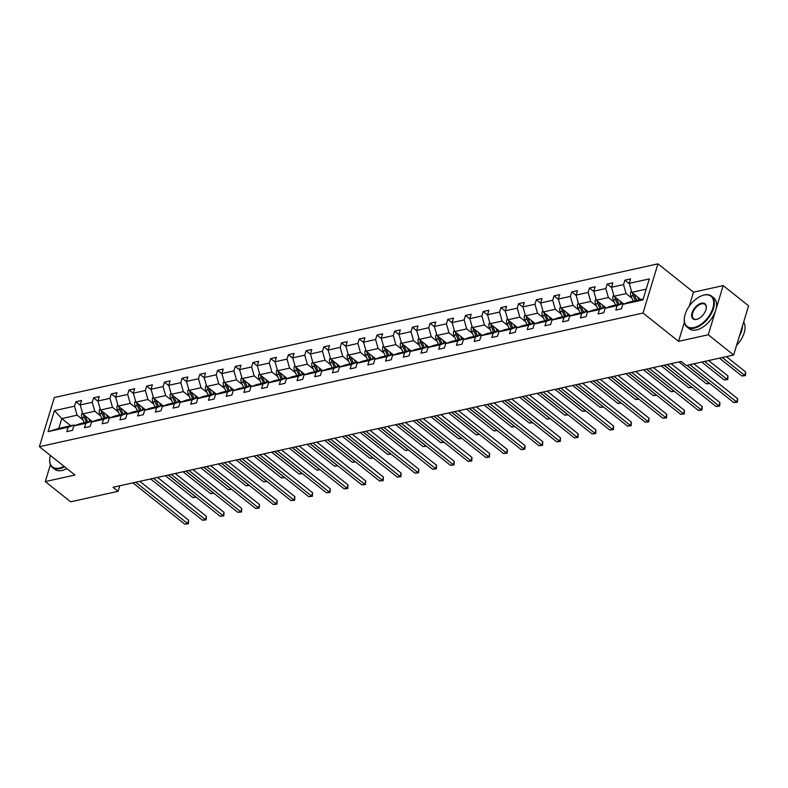 <?xml version="1.0" encoding="UTF-8"?>
<svg xmlns="http://www.w3.org/2000/svg" width="788" height="788" viewBox="0 0 788 788"><rect width="100%" height="100%" fill="white"/><g stroke="black" fill="none" stroke-linecap="round" stroke-linejoin="round"><path stroke-width="1.18" d="M657.95 263.852L54.342 397.526L39.4 446.697L643.008 313.033L657.95 263.852L693.509 292.171L689.273 306.128M684.408 322.144L678.567 341.342L708.254 334.772L723.197 285.601L693.509 292.171M723.197 285.601L748.6 305.823L733.658 355.004L708.254 334.772M50.393 464.743L45.28 481.586L70.674 501.818L118.072 491.318L119.756 485.772M82.976 419.856L77.096 415.178L61.769 418.566L54.431 410.646L74.525 406.194L75.875 401.742L80.297 405.259M70.782 425.747L61.769 418.566L58.785 428.406L74.111 425.008L74.811 425.569M77.096 415.178L74.525 406.194M100.687 415.936L94.806 411.247L82.77 413.917L80.199 404.934L81.558 400.481L75.875 401.742M80.199 404.934L92.235 402.274L93.585 397.822L97.998 401.338M118.397 412.016L112.517 407.327L100.48 409.996L97.909 401.013L99.268 396.561L93.585 397.822M97.909 401.013L109.946 398.354L111.295 393.892L115.708 397.408M136.107 408.086L130.227 403.407L118.19 406.076L115.619 397.093L116.969 392.641L111.295 393.892M115.619 397.093L127.656 394.424L129.005 389.971L133.418 393.488M153.818 404.165L147.937 399.486L135.9 402.146L133.33 393.173L134.679 388.72L129.005 389.971M133.33 393.173L145.366 390.503L146.716 386.051L151.129 389.567M171.528 400.245L165.647 395.566L153.611 398.226L151.04 389.252L152.389 384.8L146.716 386.051M151.04 389.252L163.077 386.583L164.426 382.131L168.839 385.647M189.238 396.325L183.358 391.646L171.321 394.305L168.75 385.322L170.1 380.87L164.426 382.131M168.75 385.322L180.787 382.663L182.136 378.21L186.549 381.727M206.948 392.404L201.068 387.716L189.031 390.385L186.46 381.402L187.81 376.95L182.136 378.21M186.46 381.402L198.497 378.742L199.847 374.29L204.259 377.807M224.659 388.484L218.778 383.795L206.742 386.465L204.171 377.482L205.52 373.029L199.847 374.29M204.171 377.482L216.208 374.822L217.557 370.37L221.97 373.876M242.369 384.564L236.489 379.875L224.452 382.544L221.881 373.561L223.231 369.109L217.557 370.37M221.881 373.561L233.908 370.892L235.267 366.44L239.68 369.956M260.079 380.634L254.199 375.955L242.162 378.624L239.591 369.641L240.941 365.189L235.267 366.44M239.591 369.641L251.618 366.972L252.978 362.519L257.39 366.036M277.79 376.713L271.899 372.034L259.873 374.694L257.302 365.721L258.651 361.268L252.978 362.519M257.302 365.721L269.329 363.051L270.688 358.599L275.101 362.116M295.49 372.793L289.61 368.114L277.583 370.774L275.012 361.791L276.361 357.338L270.688 358.599M275.012 361.791L287.039 359.131L288.398 354.679L292.811 358.195M313.2 368.873L307.32 364.184L295.293 366.853L292.722 357.87L294.072 353.418L288.398 354.679M292.722 357.87L304.749 355.211L306.108 350.759L310.521 354.275M330.911 364.952L325.03 360.264L313.003 362.933L310.433 353.95L311.782 349.498L306.108 350.759M310.433 353.95L322.459 351.29L323.819 346.838L328.232 350.355M348.621 361.032L342.741 356.343L330.714 359.013L328.133 350.03L329.492 345.577L323.819 346.838M328.133 350.03L340.17 347.36L341.519 342.908L345.942 346.424M366.331 357.102L360.451 352.423L348.414 355.092L345.843 346.109L347.203 341.657L341.519 342.908M345.843 346.109L357.88 343.44L359.229 338.988L363.652 342.504M384.042 353.182L378.161 348.503L366.125 351.162L363.554 342.189L364.913 337.737L359.229 338.988M363.554 342.189L375.59 339.52L376.94 335.067L381.362 338.584M401.752 349.261L395.871 344.583L383.835 347.242L381.264 338.269L382.623 333.816L376.94 335.067M381.264 338.269L393.301 335.599L394.65 331.147L399.073 334.664M419.462 345.341L413.582 340.662L401.545 343.322L398.974 334.339L400.334 329.886L394.65 331.147M398.974 334.339L411.011 331.679L412.36 327.227L416.783 330.743M437.173 341.421L431.292 336.732L419.255 339.401L416.685 330.418L418.044 325.966L412.36 327.227M416.685 330.418L428.721 327.759L430.071 323.307L434.483 326.823M454.883 337.5L449.002 332.812L436.966 335.481L434.395 326.498L435.744 322.046L430.071 323.307M434.395 326.498L446.432 323.838L447.781 319.386L452.194 322.893M472.593 333.58L466.713 328.891L454.676 331.561L452.105 322.578L453.455 318.125L447.781 319.386M452.105 322.578L464.142 319.908L465.491 315.456L469.904 318.973M490.303 329.65L484.423 324.971L472.386 327.631L469.815 318.657L471.165 314.205L465.491 315.456M469.815 318.657L481.852 315.988L483.202 311.536L487.614 315.052M508.014 325.73L502.133 321.051L490.097 323.71L487.526 314.737L488.875 310.285L483.202 311.536M487.526 314.737L499.562 312.068L500.912 307.615L505.325 311.132M525.724 321.809L519.844 317.131L507.807 319.79L505.236 310.807L506.585 306.355L500.912 307.615M505.236 310.807L517.273 308.147L518.622 303.695L523.035 307.212M543.434 317.889L537.554 313.2L525.517 315.87L522.946 306.887L524.296 302.434L518.622 303.695M522.946 306.887L534.983 304.227L536.332 299.775L540.745 303.291M561.145 313.969L555.264 309.28L543.227 311.95L540.657 302.966L542.006 298.514L536.332 299.775M540.657 302.966L552.683 300.307L554.043 295.855L558.456 299.371M578.855 310.048L572.975 305.36L560.938 308.029L558.367 299.046L559.716 294.594L554.043 295.855M558.367 299.046L570.394 296.377L571.753 291.924L576.166 295.441M596.565 306.118L590.675 301.44L578.648 304.109L576.077 295.126L577.427 290.674L571.753 291.924M576.077 295.126L588.104 292.456L589.463 288.004L593.876 291.521M614.266 302.198L608.385 297.519L596.358 300.179L593.788 291.205L595.137 286.753L589.463 288.004M593.788 291.205L605.814 288.536L607.174 284.084L611.587 287.6M631.976 298.278L626.096 293.599L614.069 296.258L611.498 287.285L612.847 282.833L607.174 284.084M611.498 287.285L623.525 284.616L624.884 280.164L629.297 283.68M646.19 289.147L631.779 292.338L629.208 283.355L630.558 278.903L624.884 280.164M629.208 283.355L649.302 278.913L642.919 299.913L622.825 304.355L621.466 308.807L615.792 310.068L617.152 305.616L605.115 308.275L603.766 312.728L598.082 313.988L599.441 309.536L587.405 312.206L586.055 316.658L580.372 317.909L581.731 313.457L569.694 316.126L568.345 320.578L562.662 321.829L564.021 317.377L551.984 320.046L550.635 324.498L544.951 325.759L546.311 321.307L534.274 323.966L532.924 328.419L527.241 329.679L528.6 325.227L516.564 327.887L515.214 332.339L509.54 333.6L510.89 329.148L498.853 331.807L497.504 336.259L491.83 337.52L493.18 333.068L481.143 335.737L479.793 340.189L474.12 341.44L475.469 336.988L463.433 339.658L462.083 344.11L456.41 345.361L457.759 340.909L445.722 343.578L444.373 348.03L438.699 349.281L440.049 344.829L428.012 347.498L426.663 351.95L420.989 353.211L422.338 348.759L410.302 351.418L408.952 355.871L403.279 357.131L404.628 352.679L392.601 355.339L391.242 359.791L385.568 361.052L386.918 356.6L374.891 359.259L373.532 363.721L367.858 364.972L369.208 360.52L357.181 363.189L355.821 367.641L350.148 368.892L351.497 364.44L339.47 367.109L338.111 371.562L332.438 372.813L333.787 368.36L321.76 371.03L320.401 375.482L314.727 376.743L316.077 372.291L304.05 374.95L302.69 379.402L297.017 380.663L298.376 376.211L286.339 378.87L284.99 383.323L279.307 384.583L280.666 380.131L268.629 382.791L267.28 387.243L261.596 388.504L262.956 384.051L250.919 386.721L249.569 391.173L243.886 392.424L245.245 387.972L233.209 390.641L231.859 395.093L226.176 396.344L227.535 391.892L215.498 394.561L214.149 399.014L208.465 400.274L209.825 395.812L197.788 398.482L196.439 402.934L190.765 404.195L192.114 399.743L180.078 402.402L178.728 406.854L173.055 408.115L174.404 403.663L162.367 406.322L161.018 410.775L155.344 412.035L156.694 407.583L144.657 410.252L143.308 414.705L137.634 415.956L138.983 411.503L126.947 414.173L125.597 418.625L119.924 419.876L121.273 415.424L109.237 418.093L107.887 422.545L102.213 423.796L103.563 419.344L91.526 422.013L90.177 426.466L84.503 427.726L85.853 423.274L73.826 425.934L72.466 430.386L66.793 431.647L68.142 427.195L48.048 431.637L54.431 410.646M733.658 355.004L686.259 365.494L681.187 361.446L112.999 487.279L118.072 491.318M73.826 425.934L79.785 423.747L91.822 421.087L92.521 421.649M82.77 413.917L91.782 421.097L85.853 423.274M94.806 411.247L92.235 402.274M91.526 422.013L97.495 419.827L109.532 417.167L110.231 417.729M109.532 417.167L103.563 419.344M109.493 417.167L100.48 409.996M112.517 407.327L109.946 398.354M109.237 418.093L115.206 415.906L127.242 413.247L127.942 413.808M127.242 413.247L121.273 415.424M127.203 413.247L118.19 406.076M130.227 403.407L127.656 394.424M126.947 414.173L132.916 411.986L144.943 409.317L145.652 409.888M144.943 409.317L138.983 411.503M144.913 409.327L135.9 402.146M147.937 399.486L145.366 390.503M144.657 410.252L150.626 408.066L162.653 405.396L163.362 405.958M162.653 405.396L156.694 407.583M162.623 405.406L153.611 398.226M165.647 395.566L163.077 386.583M162.367 406.322L168.337 404.146L180.363 401.476L181.073 402.038M171.321 394.305L180.334 401.486L174.404 403.663M183.358 391.646L180.787 382.663M180.078 402.402L186.047 400.215L198.074 397.556L198.783 398.117M198.074 397.556L192.114 399.743M198.044 397.566L189.031 390.385M201.068 387.716L198.497 378.742M197.788 398.482L203.757 396.295L215.784 393.636L216.493 394.197M206.742 386.465L215.754 393.636L209.825 395.812M218.778 383.795L216.208 374.822M215.498 394.561L221.467 392.375L233.494 389.715L234.203 390.277M233.494 389.715L227.535 391.892M233.465 389.715L224.452 382.544M236.489 379.875L233.908 370.892M233.209 390.641L239.168 388.454L251.205 385.785L251.914 386.356M251.205 385.785L245.245 387.972M251.175 385.795L242.162 378.624M254.199 375.955L251.618 366.972M250.919 386.721L256.878 384.534L268.915 381.865L269.624 382.426M259.873 374.694L268.885 381.875L262.956 384.051M271.899 372.034L269.329 363.051M268.629 382.791L274.588 380.614L286.625 377.945L287.334 378.506M286.625 377.945L280.666 380.131M286.596 377.954L277.583 370.774M289.61 368.114L287.039 359.131M286.339 378.87L292.299 376.694L304.335 374.024L305.045 374.586M304.335 374.024L298.376 376.211M304.306 374.034L295.293 366.853M307.32 364.184L304.749 355.211M304.05 374.95L310.009 372.763L322.046 370.104L322.755 370.665M322.046 370.104L316.077 372.291M322.016 370.114L313.003 362.933M325.03 360.264L322.459 351.29M321.76 371.03L327.719 368.843L339.756 366.184L340.465 366.745M339.756 366.184L333.787 368.36M339.726 366.184L330.714 359.013M342.741 356.343L340.17 347.36M339.47 367.109L345.43 364.923L357.466 362.263L358.176 362.825M348.414 355.092L357.437 362.263L351.497 364.44M360.451 352.423L357.88 343.44M357.181 363.189L363.14 361.002L375.177 358.333L375.886 358.904M375.177 358.333L369.208 360.52M375.147 358.343L366.125 351.162M378.161 348.503L375.59 339.52M374.891 359.259L380.85 357.082L392.887 354.413L393.586 354.974M383.835 347.242L392.848 354.423L386.918 356.6M395.871 344.583L393.301 335.599M392.601 355.339L398.561 353.162L410.597 350.493L411.297 351.054M410.597 350.493L404.628 352.679M410.558 350.502L401.545 343.322M413.582 340.662L411.011 331.679M410.302 351.418L416.271 349.232L428.308 346.572L429.007 347.134M428.308 346.572L422.338 348.759M428.268 346.582L419.255 339.401M431.292 336.732L428.721 327.759M428.012 347.498L433.981 345.311L446.018 342.652L446.717 343.213M446.018 342.652L440.049 344.829M445.978 342.652L436.966 335.481M449.002 332.812L446.432 323.838M445.722 343.578L451.691 341.391L463.718 338.732L464.428 339.293M463.718 338.732L457.759 340.909M463.689 338.732L454.676 331.561M466.713 328.891L464.142 319.908M463.433 339.658L469.402 337.471L481.429 334.801L482.138 335.373M472.386 327.631L481.399 334.811L475.469 336.988M484.423 324.971L481.852 315.988M481.143 335.737L487.112 333.551L499.139 330.881L499.848 331.443M499.139 330.881L493.18 333.068M499.109 330.891L490.097 323.71M502.133 321.051L499.562 312.068M498.853 331.807L504.822 329.63L516.849 326.961L517.558 327.522M507.807 319.79L516.82 326.971L510.89 329.148M519.844 317.131L517.273 308.147M516.564 327.887L522.533 325.71L534.56 323.041L535.269 323.602M534.56 323.041L528.6 325.227M534.53 323.05L525.517 315.87M537.554 313.2L534.983 304.227M534.274 323.966L540.243 321.78L552.27 319.12L552.979 319.682M552.27 319.12L546.311 321.307M552.24 319.13L543.227 311.95M555.264 309.28L552.683 300.307M551.984 320.046L557.943 317.859L569.98 315.2L570.689 315.761M560.938 308.029L569.951 315.2L564.021 317.377M572.975 305.36L570.394 296.377M569.694 316.126L575.654 313.939L587.69 311.28L588.4 311.841M587.69 311.28L581.731 313.457M587.661 311.28L578.648 304.109M590.675 301.44L588.104 292.456M587.405 312.206L593.364 310.019L605.401 307.35L606.11 307.911M596.358 300.179L605.371 307.359L599.441 309.536M608.385 297.519L605.814 288.536M605.115 308.275L611.074 306.099L623.111 303.429L623.82 303.991M623.111 303.429L617.152 305.616M623.081 303.439L614.069 296.258M626.096 293.599L623.525 284.616M622.825 304.355L628.785 302.178L643.195 298.987M45.28 481.586L74.958 475.016L39.4 446.697M678.567 341.342L643.008 313.033M640.792 299.519L631.779 292.338M74.111 425.008L68.142 427.195M48.048 431.637L58.785 428.406M689.845 364.706L736.613 401.939L733.776 402.57L687.008 365.327M693.903 363.8L737.627 398.62L736.613 401.939L737.391 402.185L733.776 402.57M737.627 398.62L737.391 402.185M631.434 291.166L630.686 292.299A4.176 2.817 77.5 0 0 631.021 296.14L633.276 301.183M637.659 297.027L638.95 299.923M640.063 298.938L640.368 299.607M719.444 358.146L741.853 375.984L744.69 375.364L745.704 372.034L726.339 356.619M632.656 293.038A4.176 2.817 77.5 0 0 633.178 295.667L635.433 300.701M636.793 300.405L634.547 295.362A4.176 2.817 -102.5 0 1 634.173 294.249M745.704 372.034L745.468 375.6L744.69 375.364L722.281 357.516M745.468 375.6L741.853 375.984M694.07 327.522A19.227 10.894 -51.5 0 0 712.845 308.236A19.227 10.894 -51.5 0 0 703.92 295.086A19.227 10.894 -51.5 0 0 701.842 295.717A19.227 10.894 -51.5 0 0 684.437 317.564A19.227 10.894 -51.5 0 0 694.07 327.522M702.019 295.648A19.7 11.16 128.5 0 1 702.216 295.579A19.7 11.16 128.5 0 1 704.354 294.929A19.7 11.16 128.5 0 1 711.574 296.13A19.7 11.16 128.5 0 1 711.318 313.545A19.7 11.16 128.5 0 1 694.258 328.163A19.7 11.16 128.5 0 1 687.028 326.961A19.7 11.16 128.5 0 1 684.388 317.958A19.7 11.16 128.5 0 1 684.417 317.761M696.533 319.416A9.614 5.447 128.5 0 1 692.071 312.836A9.614 5.447 128.5 0 1 701.458 303.193A9.614 5.447 128.5 0 1 706.275 308.177A9.614 5.447 128.5 0 1 697.577 319.101A9.614 5.447 128.5 0 1 696.533 319.416M706.245 308.374A9.141 5.181 -51.5 0 0 704.994 304.395A9.141 5.181 -51.5 0 0 701.645 303.843A9.141 5.181 -51.5 0 0 693.726 310.62A9.141 5.181 -51.5 0 0 693.607 318.697A9.141 5.181 -51.5 0 0 696.956 319.258A9.141 5.181 -51.5 0 0 697.764 319.022M743.655 322.105A19.7 11.16 128.5 0 1 736.583 345.371M742.503 325.897A19.7 11.16 128.5 0 1 739.42 336.033M711.574 296.13L713.81 297.913A19.7 11.16 128.5 0 1 713.554 315.328A19.7 11.16 128.5 0 1 696.494 329.936A19.7 11.16 128.5 0 1 689.264 328.744L687.028 326.961M50.393 455.444A19.227 10.894 -51.5 0 0 49.841 458.094A19.227 10.894 -51.5 0 0 59.474 468.052A19.227 10.894 -51.5 0 0 64.015 466.299M64.577 466.752A19.7 11.16 128.5 0 1 59.652 468.693A19.7 11.16 128.5 0 1 52.432 467.491A19.7 11.16 128.5 0 1 49.792 458.498A19.7 11.16 128.5 0 1 49.811 458.291M66.813 468.525A19.7 11.16 128.5 0 1 61.888 470.475A19.7 11.16 128.5 0 1 54.667 469.274L52.432 467.491M667.062 364.578L718.902 405.859L716.065 406.49L664.215 365.208M671.11 363.682L719.917 402.54L718.902 405.859L719.68 406.106L716.065 406.49M719.917 402.54L719.68 406.106M649.351 368.498L701.202 409.79L698.355 410.41L646.515 369.129M653.4 367.602L702.207 406.46L701.202 409.79L701.97 410.026L698.355 410.41M702.207 406.46L701.97 410.026M613.734 295.086L612.975 296.219A4.176 2.817 77.5 0 0 613.31 300.061L615.566 305.104M619.949 300.947L621.24 303.843M622.353 302.858L622.658 303.528M701.734 362.066L724.142 379.914L726.979 379.284L727.994 375.955L708.629 360.54M614.945 296.968A4.176 2.817 77.5 0 0 615.467 299.588L617.723 304.621M619.082 304.326L616.837 299.282A4.176 2.817 -102.5 0 1 616.462 298.169A2.128 1.438 -102.5 0 0 616.551 298.504M727.994 375.955L727.757 379.53L726.979 379.284L704.58 361.436M727.757 379.53L724.142 379.914M596.024 299.007L595.265 300.139A4.176 2.817 77.5 0 0 595.61 303.981L597.856 309.024M602.239 304.867L603.529 307.763M604.642 306.778L604.948 307.458M597.235 300.888A4.176 2.817 77.5 0 0 597.767 303.508L600.013 308.541M601.372 308.246L599.126 303.203A4.176 2.817 -102.5 0 1 598.752 302.09A2.128 1.438 -102.5 0 0 598.841 302.425M678.951 361.948L706.432 383.835L709.269 383.204L686.87 365.366M709.821 383.5L706.432 383.835M631.641 372.419L683.491 413.71L680.645 414.34L628.804 373.049M635.689 371.522L684.496 410.381L683.491 413.71L684.26 413.946L680.645 414.34M684.496 410.381L684.26 413.946M578.313 302.927L577.555 304.06A4.176 2.817 77.5 0 0 577.899 307.911L580.145 312.944M584.529 308.788L585.819 311.693M586.932 310.708L587.237 311.378M579.525 304.808A4.176 2.817 77.5 0 0 580.057 307.428L582.302 312.472M583.662 312.166L581.416 307.123A4.176 2.817 -102.5 0 1 581.042 306.01A2.128 1.438 -102.5 0 0 581.13 306.345M661.24 365.868L688.722 387.755L691.568 387.125L664.077 365.238M692.11 387.42L688.722 387.755M613.931 376.339L665.781 417.63L662.944 418.261L611.094 376.969M617.979 375.443L666.786 414.311L665.781 417.63L666.55 417.876L662.944 418.261M666.786 414.311L666.55 417.876M560.603 306.847L559.844 307.98A4.176 2.817 77.5 0 0 560.189 311.831L562.435 316.865M566.818 312.708L568.118 315.614M569.222 314.629L569.527 315.298M561.814 308.729A4.176 2.817 77.5 0 0 562.346 311.349L564.592 316.392M565.961 316.087L563.706 311.053A4.176 2.817 -102.5 0 1 563.331 309.94A2.128 1.438 -102.5 0 0 563.42 310.265M643.53 369.789L671.012 391.675L673.858 391.045L646.367 369.158M674.41 391.341L671.012 391.675M596.22 380.269L648.071 421.55L645.234 422.181L593.384 380.89M600.269 379.363L649.076 418.231L648.071 421.55L648.839 421.797L645.234 422.181M649.076 418.231L648.839 421.797M542.893 310.777L542.134 311.9A4.176 2.817 77.5 0 0 542.479 315.752L544.725 320.785M549.108 316.628L550.408 319.534M551.511 318.549L551.817 319.219M544.114 312.649A4.176 2.817 77.5 0 0 544.636 315.269L546.882 320.312M548.251 320.007L545.995 314.973A4.176 2.817 -102.5 0 1 545.621 313.86M625.82 373.709L653.301 395.596L656.148 394.965L628.657 373.079M656.7 395.261L653.301 395.596M578.51 384.189L630.361 425.471L627.524 426.101L575.673 384.82M582.568 383.293L631.365 422.151L630.361 425.471L631.129 425.717L627.524 426.101M631.365 422.151L631.129 425.717M525.182 314.698L524.424 315.83A4.176 2.817 77.5 0 0 524.769 319.672L527.014 324.715M531.398 320.549L532.698 323.454M533.801 322.469L534.106 323.139M526.404 316.569A4.176 2.817 77.5 0 0 526.926 319.199L529.172 324.232M530.541 323.927L528.285 318.894A4.176 2.817 -102.5 0 1 527.911 317.781A2.128 1.438 -102.5 0 0 527.999 318.116M608.109 377.629L635.601 399.516L638.438 398.895L610.946 376.999M638.989 399.181L635.601 399.516M560.8 388.11L612.65 429.391L609.813 430.021L557.963 388.74M564.858 387.213L613.655 426.072L612.65 429.391L613.419 429.637L609.813 430.021M613.655 426.072L613.419 429.637M507.472 318.618L506.714 319.751A4.176 2.817 77.5 0 0 507.058 323.592L509.304 328.635M513.687 324.479L514.988 327.375M516.101 326.39L516.396 327.059M508.693 320.499A4.176 2.817 77.5 0 0 509.215 323.119L511.461 328.153M512.83 327.857L510.575 322.814A4.176 2.817 -102.5 0 1 510.2 321.701A2.128 1.438 -102.5 0 0 510.289 322.036M590.399 381.55L617.89 403.446L620.727 402.816L593.236 380.929M621.279 403.101L617.89 403.446M543.09 392.03L594.94 433.321L592.103 433.942L540.253 392.66M547.148 391.134L595.945 429.992L594.94 433.321L595.708 433.558L592.103 433.942M595.945 429.992L595.708 433.558M489.762 322.538L489.003 323.671A4.176 2.817 77.5 0 0 489.348 327.512L491.594 332.556M495.977 328.399L497.277 331.295M498.39 330.31L498.686 330.99M490.983 324.42A4.176 2.817 77.5 0 0 491.505 327.04L493.751 332.073M495.12 331.778L492.864 326.734A4.176 2.817 -102.5 0 1 492.49 325.621M572.689 385.48L600.18 407.366L603.017 406.736L575.526 384.849M603.569 407.032L600.18 407.366M525.379 395.95L577.23 437.241L574.393 437.862L522.543 396.581M529.438 395.054L578.234 433.912L577.23 437.241L577.998 437.478L574.393 437.862M578.234 433.912L577.998 437.478M507.669 399.871L559.519 441.162L556.683 441.792L504.832 400.501M511.727 398.974L560.524 437.842L559.519 441.162L560.288 441.408L556.683 441.792M560.524 437.842L560.288 441.408M489.959 403.801L541.809 445.082L538.972 445.712L487.122 404.421M494.017 402.895L542.824 441.763L541.809 445.082L542.577 445.328L538.972 445.712M542.824 441.763L542.577 445.328M472.248 407.721L524.099 449.002L521.262 449.633L469.412 408.342M476.307 406.825L525.113 445.683L524.099 449.002L524.877 449.249L521.262 449.633M525.113 445.683L524.877 449.249M454.538 411.641L506.389 452.923L503.552 453.553L451.701 412.272M458.596 410.745L507.403 449.603L506.389 452.923L507.167 453.169L503.552 453.553M507.403 449.603L507.167 453.169M436.828 415.562L488.678 456.843L485.841 457.473L433.991 416.192M440.886 414.665L489.693 453.524L488.678 456.843L489.456 457.089L485.841 457.473M489.693 453.524L489.456 457.089M419.118 419.482L470.968 460.773L468.131 461.394L416.281 420.112M423.176 418.586L471.982 457.444L470.968 460.773L471.746 461.01L468.131 461.394M471.982 457.444L471.746 461.01M401.407 423.402L453.258 464.693L450.421 465.324L398.57 424.033M405.465 422.506L454.272 461.364L453.258 464.693L454.036 464.93L450.421 465.324M454.272 461.364L454.036 464.93M383.697 427.323L435.547 468.614L432.711 469.244L380.86 427.953M387.755 426.426L436.562 465.294L435.547 468.614L436.325 468.86L432.711 469.244M436.562 465.294L436.325 468.86M365.996 431.253L417.837 472.534L415 473.164L363.15 431.873M370.045 430.346L418.852 469.215L417.837 472.534L418.615 472.78L415 473.164M418.852 469.215L418.615 472.78M472.051 326.459L471.293 327.591A4.176 2.817 77.5 0 0 471.638 331.433L473.893 336.476M478.267 332.319L479.567 335.215M480.68 334.24L480.976 334.91M473.273 328.34A4.176 2.817 77.5 0 0 473.795 330.96L476.041 336.003M477.41 335.698L475.154 330.655A4.176 2.817 -102.5 0 1 474.79 329.542A2.128 1.438 -102.5 0 0 474.869 329.876M554.979 389.4L582.47 411.287L585.307 410.656L557.815 388.77M585.858 410.952L582.47 411.287M454.341 330.379L453.583 331.512A4.176 2.817 77.5 0 0 453.927 335.363L456.183 340.396M460.556 336.24L461.857 339.145M462.97 338.16L463.265 338.83M455.562 332.26A4.176 2.817 77.5 0 0 456.085 334.88L458.34 339.923M459.7 339.618L457.444 334.585A4.176 2.817 -102.5 0 1 457.079 333.462M537.268 393.32L564.76 415.207L567.596 414.577L540.105 392.69M568.148 414.872L564.76 415.207M436.631 334.309L435.872 335.432A4.176 2.817 77.5 0 0 436.217 339.283L438.473 344.317M442.846 340.16L444.146 343.066M445.259 342.081L445.555 342.75M437.852 336.18A4.176 2.817 77.5 0 0 438.374 338.801L440.63 343.844M441.989 343.538L439.734 338.505A4.176 2.817 -102.5 0 1 439.369 337.392M519.558 397.241L547.049 419.127L549.886 418.497L522.395 396.61M550.438 418.792L547.049 419.127M418.921 338.229L418.172 339.362A4.176 2.817 77.5 0 0 418.507 343.204L420.762 348.247M425.136 344.08L426.436 346.986M427.549 346.001L427.845 346.671M420.142 340.101A4.176 2.817 77.5 0 0 420.664 342.721L422.92 347.764M424.279 347.459L422.023 342.425A4.176 2.817 -102.5 0 1 421.659 341.312M501.848 401.161L529.339 423.048L532.176 422.427L504.684 400.531M532.727 422.713L529.339 423.048M401.21 342.15L400.462 343.282A4.176 2.817 77.5 0 0 400.796 347.124L403.052 352.167M407.426 348.01L408.726 350.906M409.839 349.921L410.134 350.591M402.432 344.031A4.176 2.817 77.5 0 0 402.954 346.651L405.209 351.684M406.569 351.389L404.313 346.346A4.176 2.817 -102.5 0 1 403.949 345.233A2.128 1.438 -102.5 0 0 404.027 345.568M484.137 405.081L511.629 426.968L514.465 426.347L486.974 404.461M515.017 426.633L511.629 426.968M383.5 346.07L382.751 347.203A4.176 2.817 77.5 0 0 383.086 351.044L385.342 356.087M389.715 351.931L391.015 354.827M392.129 353.842L392.424 354.511M384.721 347.951A4.176 2.817 77.5 0 0 385.243 350.571L387.499 355.605M388.858 355.309L386.603 350.266A4.176 2.817 -102.5 0 1 386.238 349.153A2.128 1.438 -102.5 0 0 386.327 349.488M466.427 409.011L493.918 430.898L496.755 430.268L469.264 408.381M497.307 430.563L493.918 430.898M365.79 349.99L365.041 351.123A4.176 2.817 77.5 0 0 365.376 354.964L367.632 360.008M372.015 355.851L373.305 358.747M374.418 357.772L374.714 358.441M367.011 351.872A4.176 2.817 77.5 0 0 367.533 354.492L369.789 359.525M371.148 359.229L368.902 354.186A4.176 2.817 -102.5 0 1 368.528 353.073M448.717 412.932L476.208 434.818L479.045 434.188L451.563 412.301M479.596 434.483L476.208 434.818M348.079 353.911L347.331 355.043A4.176 2.817 77.5 0 0 347.666 358.895L349.921 363.928M354.304 359.771L355.595 362.677M356.708 361.692L357.003 362.362M349.301 355.792A4.176 2.817 77.5 0 0 349.823 358.412L352.078 363.455M353.438 363.15L351.192 358.107A4.176 2.817 -102.5 0 1 350.818 356.994M431.006 416.852L458.498 438.739L461.335 438.108L433.853 416.222M461.886 438.404L458.498 438.739M330.369 357.831L329.62 358.964A4.176 2.817 77.5 0 0 329.955 362.815L332.211 367.848M336.594 363.692L337.885 366.597M338.998 365.612L339.303 366.282M331.59 359.712A4.176 2.817 77.5 0 0 332.112 362.332L334.368 367.375M335.727 367.07L333.482 362.037A4.176 2.817 -102.5 0 1 333.107 360.924M413.296 420.772L440.787 442.659L443.624 442.029L416.143 420.142M444.176 442.324L440.787 442.659M312.659 361.761L311.91 362.884A4.176 2.817 77.5 0 0 312.245 366.735L314.501 371.769M318.884 367.612L320.174 370.518M321.287 369.533L321.593 370.202M313.88 363.632A4.176 2.817 77.5 0 0 314.402 366.253L316.658 371.296M318.017 370.99L315.771 365.957A4.176 2.817 -102.5 0 1 315.397 364.844A2.128 1.438 -102.5 0 0 315.486 365.169M395.596 424.693L423.077 446.579L425.914 445.949L398.433 424.062M426.466 446.244L423.077 446.579M348.286 435.173L400.127 476.454L397.29 477.085L345.44 435.803M352.334 434.277L401.141 473.135L400.127 476.454L400.905 476.701L397.29 477.085M401.141 473.135L400.905 476.701M294.958 365.681L294.2 366.814A4.176 2.817 77.5 0 0 294.535 370.656L296.79 375.699M301.174 371.532L302.464 374.438M303.577 373.453L303.882 374.123M296.17 367.553A4.176 2.817 77.5 0 0 296.692 370.183L298.947 375.216M300.307 374.911L298.061 369.877A4.176 2.817 -102.5 0 1 297.687 368.764M377.885 428.613L405.367 450.5L408.204 449.879L380.722 427.983M408.755 450.165L405.367 450.5M330.576 439.093L382.426 480.375L379.58 481.005L327.729 439.724M334.624 438.197L383.431 477.055L382.426 480.375L383.195 480.621L379.58 481.005M383.431 477.055L383.195 480.621M277.248 369.602L276.489 370.734A4.176 2.817 77.5 0 0 276.834 374.576L279.08 379.619M283.463 375.462L284.754 378.358M285.867 377.373L286.172 378.043M278.459 371.483A4.176 2.817 77.5 0 0 278.991 374.103L281.237 379.136M282.596 378.841L280.351 373.798A4.176 2.817 -102.5 0 1 279.976 372.685A2.128 1.438 -102.5 0 0 280.065 373.019M360.175 432.533L387.657 454.43L390.493 453.799L363.012 431.913M391.045 454.085L387.657 454.43M312.866 443.014L364.716 484.305L361.869 484.925L310.029 443.644M316.914 442.117L365.721 480.976L364.716 484.305L365.484 484.541L361.869 484.925M365.721 480.976L365.484 484.541M259.538 373.522L258.779 374.655A4.176 2.817 77.5 0 0 259.124 378.496L261.37 383.539M265.753 379.383L267.043 382.279M268.156 381.293L268.462 381.973M260.749 375.403A4.176 2.817 77.5 0 0 261.281 378.023L263.527 383.057M264.886 382.761L262.64 377.718A4.176 2.817 -102.5 0 1 262.266 376.605A2.128 1.438 -102.5 0 0 262.355 376.94M342.465 436.463L369.946 458.35L372.793 457.72L345.302 435.833M373.335 458.015L369.946 458.35M295.155 446.934L347.006 488.225L344.169 488.856L292.318 447.564M299.204 446.038L348.01 484.896L347.006 488.225L347.774 488.461L344.169 488.856M348.01 484.896L347.774 488.461M241.827 377.442L241.069 378.575A4.176 2.817 77.5 0 0 241.414 382.426L243.659 387.46M248.043 383.303L249.333 386.199M250.446 385.224L250.751 385.893M243.039 379.324A4.176 2.817 77.5 0 0 243.571 381.944L245.817 386.987M247.186 386.681L244.93 381.638A4.176 2.817 -102.5 0 1 244.556 380.525M324.755 440.384L352.236 462.27L355.083 461.64L327.591 439.753M355.634 461.935L352.236 462.27M277.445 450.854L329.295 492.145L326.459 492.776L274.608 451.485M281.493 449.958L330.3 488.826L329.295 492.145L330.064 492.392L326.459 492.776M330.3 488.826L330.064 492.392M224.117 381.362L223.359 382.495A4.176 2.817 77.5 0 0 223.703 386.347L225.949 391.38M230.332 387.223L231.633 390.129M232.736 389.144L233.041 389.814M225.338 383.244A4.176 2.817 77.5 0 0 225.861 385.864L228.106 390.907M229.475 390.602L227.22 385.568A4.176 2.817 -102.5 0 1 226.846 384.445A2.128 1.438 -102.5 0 0 226.934 384.78M307.044 444.304L334.526 466.191L337.372 465.56L309.881 443.674M337.924 465.856L334.526 466.191M259.735 454.784L311.585 496.066L308.748 496.696L256.898 455.405M263.783 453.878L312.59 492.746L311.585 496.066L312.353 496.312L308.748 496.696M312.59 492.746L312.353 496.312M206.407 385.293L205.648 386.416A4.176 2.817 77.5 0 0 205.993 390.267L208.239 395.3M212.622 391.144L213.922 394.049M215.026 393.064L215.331 393.734M207.628 387.164A4.176 2.817 77.5 0 0 208.15 389.784L210.396 394.827M211.765 394.522L209.509 389.489A4.176 2.817 -102.5 0 1 209.135 388.376M289.334 448.224L316.825 470.111L319.662 469.481L292.171 447.594M320.214 469.776L316.825 470.111M242.024 458.705L293.875 499.986L291.038 500.616L239.188 459.325M246.083 457.808L294.879 496.667L293.875 499.986L294.643 500.232L291.038 500.616M294.879 496.667L294.643 500.232M188.696 389.213L187.938 390.346A4.176 2.817 77.5 0 0 188.283 394.187L190.529 399.23M194.912 395.064L196.212 397.97M197.325 396.985L197.621 397.654M189.918 391.084A4.176 2.817 77.5 0 0 190.44 393.704L192.686 398.748M194.055 398.442L191.799 393.409A4.176 2.817 -102.5 0 1 191.425 392.296A2.128 1.438 -102.5 0 0 191.514 392.631M271.624 452.145L299.115 474.031L301.952 473.411L274.46 451.514M302.503 473.696L299.115 474.031M224.314 462.625L276.164 503.906L273.328 504.537L221.477 463.255M228.372 461.729L277.169 500.587L276.164 503.906L276.933 504.153L273.328 504.537M277.169 500.587L276.933 504.153M170.986 393.133L170.228 394.266A4.176 2.817 77.5 0 0 170.572 398.107L172.818 403.151M177.202 398.994L178.502 401.89M179.615 400.905L179.91 401.575M172.208 395.015A4.176 2.817 77.5 0 0 172.73 397.635L174.975 402.668M176.345 402.373L174.089 397.329A4.176 2.817 -102.5 0 1 173.715 396.216A2.128 1.438 -102.5 0 0 173.803 396.551M253.913 456.065L281.405 477.952L284.241 477.331L256.75 455.444M284.793 477.617L281.405 477.952M206.604 466.545L258.454 507.827L255.617 508.457L203.767 467.176M210.662 465.649L259.459 504.507L258.454 507.827L259.222 508.073L255.617 508.457M259.459 504.507L259.222 508.073M153.276 397.054L152.517 398.186A4.176 2.817 77.5 0 0 152.862 402.028L155.118 407.071M159.491 402.914L160.791 405.81M161.904 404.825L162.2 405.495M154.497 398.935A4.176 2.817 77.5 0 0 155.019 401.555L157.265 406.588M158.634 406.293L156.379 401.25A4.176 2.817 -102.5 0 1 156.014 400.137M236.203 459.995L263.694 481.882L266.531 481.251L239.04 459.365M267.083 481.547L263.694 481.882M188.893 470.466L240.744 511.757L237.907 512.377L186.057 471.096M192.952 469.569L241.749 508.427L240.744 511.757L241.512 511.993L237.907 512.377M241.749 508.427L241.512 511.993M135.566 400.974L134.807 402.107A4.176 2.817 77.5 0 0 135.152 405.948L137.407 410.991M141.781 406.835L143.081 409.73M144.194 408.755L144.49 409.425M136.787 402.855A4.176 2.817 77.5 0 0 137.309 405.475L139.565 410.518M140.924 410.213L138.668 405.17A4.176 2.817 -102.5 0 1 138.304 404.057A2.128 1.438 -102.5 0 0 138.383 404.392M218.493 463.915L245.984 485.802L248.821 485.172L221.329 463.285M249.372 485.467L245.984 485.802M171.183 474.386L223.034 515.677L220.197 516.307L168.346 475.016M175.241 473.489L224.048 512.348L223.034 515.677L223.802 515.923L220.197 516.307M224.048 512.348L223.802 515.923M117.855 404.894L117.097 406.027A4.176 2.817 77.5 0 0 117.442 409.878L119.697 414.912M124.071 410.755L125.371 413.661M126.484 412.676L126.779 413.345M119.077 406.775A4.176 2.817 77.5 0 0 119.599 409.396L121.854 414.439M123.214 414.133L120.958 409.09A4.176 2.817 -102.5 0 1 120.594 407.977M200.782 467.836L228.274 489.722L231.111 489.092L203.619 467.205M231.662 489.387L228.274 489.722M153.473 478.306L205.323 519.597L202.486 520.228L150.636 478.937M157.531 477.41L206.338 516.278L205.323 519.597L206.092 519.844L202.486 520.228M206.338 516.278L206.092 519.844M100.145 408.814L99.396 409.947A4.176 2.817 77.5 0 0 99.731 413.798L101.987 418.832M106.36 414.675L107.66 417.581M108.774 416.596L109.069 417.266M101.366 410.696A4.176 2.817 77.5 0 0 101.888 413.316L104.144 418.359M105.503 418.054L103.248 413.02A4.176 2.817 -102.5 0 1 102.883 411.907M183.072 471.756L210.563 493.643L213.4 493.012L185.909 471.125M213.952 493.308L210.563 493.643M135.763 482.236L187.613 523.518L184.776 524.148L132.926 482.857M139.821 481.33L188.627 520.198L187.613 523.518L188.391 523.764L184.776 524.148M188.627 520.198L188.391 523.764M82.435 412.745L81.686 413.867A4.176 2.817 77.5 0 0 82.021 417.719L84.277 422.752M88.65 418.595L89.95 421.501M91.063 420.516L91.359 421.186M83.656 414.616A4.176 2.817 77.5 0 0 84.178 417.236L86.434 422.279M87.793 421.974L85.537 416.941A4.176 2.817 -102.5 0 1 85.173 415.828A2.128 1.438 -102.5 0 0 85.252 416.153M165.362 475.676L192.853 497.563L195.69 496.933L168.199 475.046M196.242 497.228L192.853 497.563M631.68 292.013L630.735 292.22M633.178 295.667L631.021 296.14M635.345 295.185L634.547 295.362M613.97 295.933L613.025 296.14M615.467 299.588L613.31 300.061M617.634 299.105L616.837 299.282M596.26 299.854L595.314 300.07M597.767 303.508L595.61 303.981M599.924 303.025L599.126 303.203M578.55 303.774L577.604 303.991M580.057 307.428L577.899 307.911M582.214 306.946L581.416 307.123M560.839 307.704L559.894 307.911M562.346 311.349L560.189 311.831M564.513 310.876L563.706 311.053M543.129 311.624L542.183 311.831M544.636 315.269L542.479 315.752M546.803 314.796L545.995 314.973M525.419 315.545L524.473 315.752M526.926 319.199L524.769 319.672M529.093 318.716L528.285 318.894M507.708 319.465L506.763 319.672M509.215 323.119L507.058 323.592M511.382 322.637L510.575 322.814M490.008 323.385L489.053 323.592M491.505 327.04L489.348 327.512M493.672 326.557L492.864 326.734M472.298 327.306L471.342 327.522M473.795 330.96L471.638 331.433M475.962 330.477L475.154 330.655M454.587 331.226L453.632 331.443M456.085 334.88L453.927 335.363M458.252 334.398L457.444 334.585M436.877 335.156L435.922 335.363M438.374 338.801L436.217 339.283M440.541 338.328L439.734 338.505M419.167 339.076L418.211 339.283M420.664 342.721L418.507 343.204M422.831 342.248L422.023 342.425M401.456 342.997L400.501 343.204M402.954 346.651L400.796 347.124M405.121 346.168L404.313 346.346M383.746 346.917L382.801 347.124M385.243 350.571L383.086 351.044M387.41 350.089L386.603 350.266M366.036 350.837L365.09 351.054M367.533 354.492L365.376 354.964M369.7 354.009L368.902 354.186M348.326 354.758L347.38 354.974M349.823 358.412L347.666 358.895M351.99 357.929L351.192 358.107M330.615 358.688L329.67 358.895M332.112 362.332L329.955 362.815M334.279 361.859L333.482 362.037M312.905 362.608L311.959 362.815M314.402 366.253L312.245 366.735M316.569 365.78L315.771 365.957M295.195 366.528L294.249 366.735M296.692 370.183L294.535 370.656M298.859 369.7L298.061 369.877M277.484 370.449L276.539 370.656M278.991 374.103L276.834 374.576M281.149 373.62L280.351 373.798M259.774 374.369L258.828 374.576M261.281 378.023L259.124 378.496M263.438 377.541L262.64 377.718M242.064 378.289L241.118 378.506M243.571 381.944L241.414 382.426M245.738 381.461L244.93 381.638M224.353 382.21L223.408 382.426M225.861 385.864L223.703 386.347M228.028 385.381L227.22 385.568M206.643 386.14L205.698 386.347M208.15 389.784L205.993 390.267M210.317 389.311L209.509 389.489M188.933 390.06L187.987 390.267M190.44 393.704L188.283 394.187M192.607 393.232L191.799 393.409M171.232 393.98L170.277 394.187M172.73 397.635L170.572 398.107M174.897 397.152L174.089 397.329M153.522 397.901L152.567 398.107M155.019 401.555L152.862 402.028M157.186 401.072L156.379 401.25M135.812 401.821L134.856 402.038M137.309 405.475L135.152 405.948M139.476 404.993L138.668 405.17M118.102 405.741L117.146 405.958M119.599 409.396L117.442 409.878M121.766 408.913L120.958 409.09M100.391 409.671L99.436 409.878M101.888 413.316L99.731 413.798M104.055 412.843L103.248 413.02M82.681 413.592L81.725 413.798M84.178 417.236L82.021 417.719M86.345 416.763L85.537 416.941"/></g></svg>
